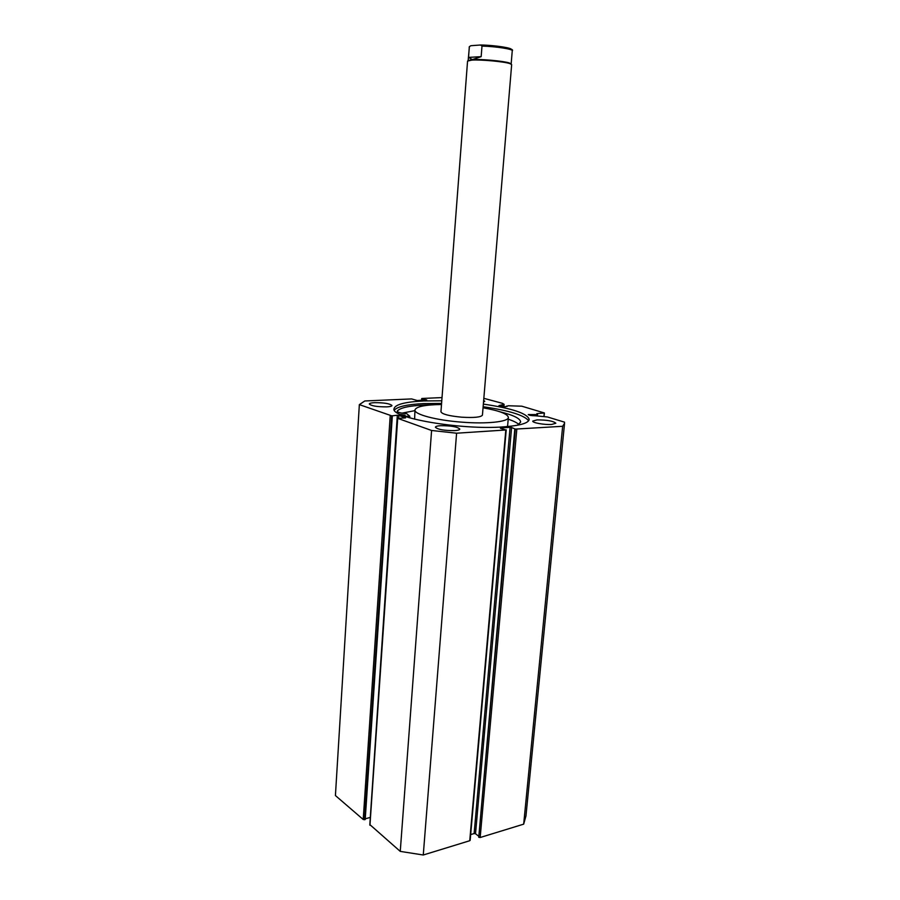 <?xml version="1.0" encoding="UTF-8"?>
<svg xmlns="http://www.w3.org/2000/svg" width="900" height="900" viewBox="0 0 900 900"><rect width="100%" height="100%" fill="white"/><g stroke="black" fill="none" stroke-linecap="round" stroke-linejoin="round"><path stroke-width="1.35" d="M400.23 414.394L405.113 415.238L403.121 415.631M518.85 424.474C516.949 422.685 513.405 420.919 508.207 419.186M517.523 425.216L520.639 422.111C520.504 418.59 513.619 415.147 500.017 411.806M432.743 404.809L423.877 405.045C408.713 405.844 399.825 407.88 397.215 411.176L397.192 411.277C397.676 412.38 400.86 413.19 406.733 413.707L409.793 416.272L404.865 416.284M435.397 427.219L435.397 427.219C437.715 429.525 444.15 430.673 454.714 430.605C457.942 430.38 459.641 429.885 459.821 429.109C457.504 426.791 451.103 425.644 440.629 425.689C437.332 425.914 435.589 426.42 435.397 427.196M414.911 410.636L401.963 413.145M440.944 411.761C441.956 414.135 448.853 415.946 461.632 417.184C474.12 417.926 481.05 417.229 482.434 415.103L511.661 64.609L509.749 63.551C503.809 61.571 480.915 59.49 471.848 60.109L467.561 61.065L440.944 411.795M414.956 409.995L414.63 419.197M441.495 404.494C425.036 404.775 416.194 406.586 414.956 409.939C413.865 414.293 435.859 420.233 461.543 422.134C486.686 424.181 508.522 421.819 508.365 417.454C507.803 413.933 499.365 410.715 483.041 407.801M507.229 426.577L507.656 425.543M516.814 429.277L480.161 837.518L478.755 837.304L515.284 429.109L562.658 426.285L564.559 423.236L564.514 422.156L547.436 416.97L535.084 415.744C531.428 415.733 529.155 415.339 528.266 414.562L536.918 414.585L537.536 414.506L536.85 413.629L544.387 412.965L521.798 406.192L508.162 405.754L506.835 406.496M483.829 398.329L502.459 403.335L504.079 404.303L498.971 405.596C499.804 406.316 501.975 406.688 505.507 406.699L506.88 406.046M501.795 405.169L501.683 406.485M534.589 414.495L534.465 415.766M528.637 420.772C524.306 415.215 509.141 410.524 483.131 406.721M441.574 403.402L423.596 403.594C407.261 404.415 397.53 406.575 394.402 410.062M441.776 400.781L423.799 400.95C405.214 401.884 395.314 404.438 394.065 408.611C389.858 417.791 460.676 430.144 502.999 426.904C519.727 425.689 528.457 423.214 529.189 419.479C527.591 413.505 512.314 408.375 483.356 404.1M374.625 402.66C371.25 402.829 369.461 403.279 369.27 403.988C371.261 405.911 377.066 406.868 386.707 406.879C390.026 406.688 391.781 406.249 391.95 405.54C389.97 403.627 384.188 402.671 374.625 402.66M536.996 419.895L532.766 421.099C532.125 422.764 544.658 424.991 551.7 424.44L555.829 423.236C553.342 421.02 547.076 419.906 536.996 419.895M483.525 402.03L484.762 401.31L483.66 400.387M442.024 397.586L422.134 398.464L421.751 400.331M426.713 400.095L421.864 398.678M426.724 399.892L417.251 400.534L411.626 398.925L364.815 400.973L359.348 404.618L391.702 415.834L364.59 819.709L365.197 819.54L392.332 415.8L391.702 415.834M370.305 817.459L397.327 415.249L392.332 415.8M397.327 415.249L398.801 415.406L398.621 418.061L399.375 418.309L405.574 417.87L398.801 415.406M469.957 840.004L469.744 840.724L423.27 855L456.593 433.204L431.595 430.481L397.71 418.354L398.666 418.061M456.593 433.204L505.811 429.986L500.445 428.287M510.086 427.343L511.605 427.511L475.526 833.76L474.12 833.546L510.086 427.343L500.479 427.961M515.284 429.109L511.605 427.511M525.971 815.884L523.676 824.153L480.161 837.518M514.811 428.951L478.755 837.304M475.526 833.76L478.418 835.999M470.666 834.592L474.12 833.546M423.27 855L400.252 851.389L369.979 824.715M365.243 818.809L369.923 817.515M364.59 819.709L363.218 819.495L390.218 415.676M359.348 404.618L335.419 795.555L363.218 819.495M562.658 426.285L523.676 824.153M431.595 430.481L400.252 851.389M543.96 416.228L544.252 413.201M544.387 412.965L544.072 416.25M422.145 400.309L422.257 398.801M423.124 400.264L423.236 398.756M481.995 46.08C495.619 46.429 512.955 49.106 512.257 50.693L511.155 63.99L509.287 62.955C503.494 61.02 481.185 58.984 472.343 59.591L468.157 60.525L469.395 46.642L470.891 45.697L480.566 45.011L481.995 46.08L481.162 56.655L472.343 59.591L468.529 57.398L469.316 46.958M481.162 56.655L468.529 57.398M409.657 416.295L409.545 417.814M409.781 416.284L409.669 417.848L409.793 416.272M469.744 840.724L505.811 429.986M397.71 418.354L369.945 825.289M536.816 415.665L536.918 414.585M537.502 414.54L537.39 415.688L537.536 414.506M503.224 404.82L503.066 406.642M510.998 49.77C514.305 48.274 495.079 45.191 480.983 45.011M507.645 425.61L508.365 417.454M421.571 400.331L421.695 398.565M397.53 418.23L369.799 824.985M470.16 840.352L506.228 429.863M525.938 816.21L564.559 423.236M504.079 404.303L503.876 406.699M509.287 62.955L509.749 63.551M481.252 45.068C496.553 45.18 515.171 48.712 512.257 50.693M469.395 46.642L469.17 47.227"/></g></svg>
